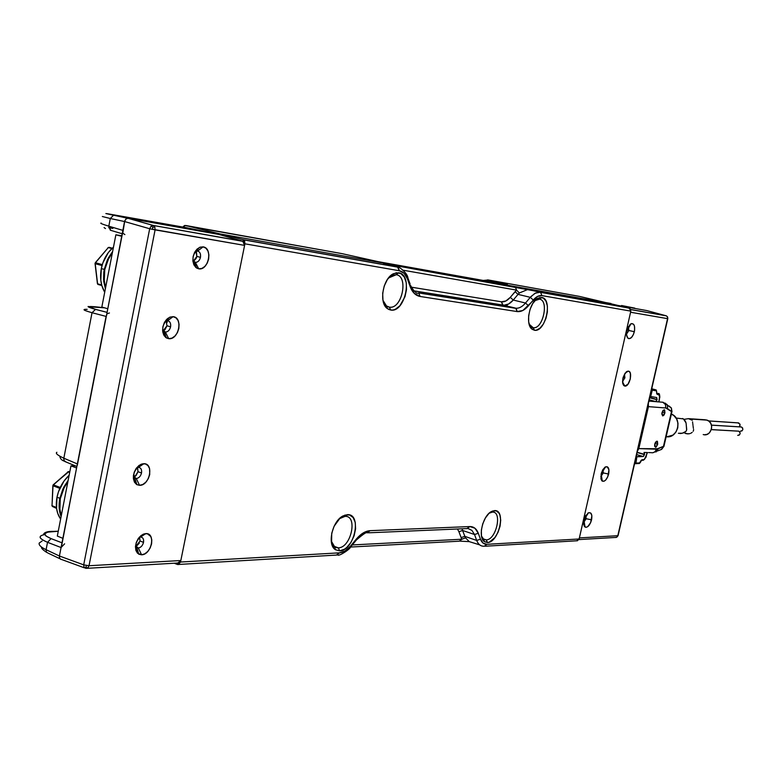 <?xml version="1.0" encoding="UTF-8"?>
<svg xmlns="http://www.w3.org/2000/svg" width="782" height="782" viewBox="0 0 782 782"><rect width="100%" height="100%" fill="white"/><g stroke="black" fill="none" stroke-linecap="round" stroke-linejoin="round"><path stroke-width="1.17" d="M603.274 472.954L602.942 469.503L603.274 472.954L601.573 472.445L603.274 472.954L600.791 476.697L603.274 472.954L608.65 474.029L603.274 472.954M601.143 473.99L605.522 466.883C608.435 466.248 609.481 468.633 608.65 474.029C607.018 479.434 604.897 481.79 602.287 481.116L601.143 473.99L601.055 479.229L601.915 480.832L603.997 481.243L605.6 480.148L607.731 476.844L608.953 469.943L607.291 466.776L605.024 467.167L602.717 469.874L601.143 473.99M586.158 518.74L585.845 515.387L586.158 518.74L584.467 518.212L586.158 518.74L583.567 522.572L586.158 518.74L591.583 519.805L586.158 518.74M583.91 520.108L588.416 512.836C591.348 512.151 592.404 514.478 591.583 519.805C589.911 525.299 587.732 527.723 585.053 527.088L583.91 520.108L583.558 522.933L584.232 526.198L586.08 527.342L587.683 526.716L590.654 522.64L591.866 515.739L590.772 513.08L588.66 512.728L585.493 515.964L583.91 520.108M622.54 381.46L624.896 377.853L624.476 374.128L624.896 377.853L623.117 377.393L624.896 377.853L622.54 381.46M624.916 386.073L622.57 382.251L624.916 386.073L624.104 385.78C621.524 380.873 622.531 376.064 627.115 371.362L628.317 371.137C633.127 371.313 629.578 386.885 624.916 386.073L628.024 384.138L630.302 378.987L630.419 373.61L629.598 371.861L628.317 371.137L625.199 373.034L622.912 378.214L622.795 383.63L623.635 385.37L624.916 386.073M628.884 330.512L628.405 326.602L628.884 330.512L627.193 330.102L628.884 330.512L626.548 334.07L628.884 330.512L634.349 331.685L628.884 330.512M626.92 330.542L631.084 323.758C634.124 323.24 635.209 325.879 634.349 331.685C632.785 336.964 630.722 339.202 628.171 338.381C626.597 337.022 626.177 334.413 626.92 330.542L626.597 334.852L627.633 337.892L628.933 338.674L631.289 337.707L633.42 334.52L634.613 330.2L634.485 326.182L633.655 324.354L631.612 323.572L630.009 324.491L626.92 330.542M628.21 328.499L628.044 327.296L628.21 328.499M584.701 520.216L583.636 521.77L584.701 520.216M646.743 310.562L666.381 315.85L667.525 316.866L667.554 318.645L667.339 316.808L666.381 315.85L646.743 310.562L618.171 305.479L646.743 310.562M621.534 305.498L634.779 308.128L621.534 305.498M605.63 302.546L610.986 303.504L605.63 302.546M666.02 315.723L630.742 309.506L666.284 315.84M667.652 317.179L667.75 318.645M667.662 317.121L666.381 315.85L630.761 309.584M630.634 311.246L630.575 312.243L667.554 318.645L618.063 535.67L616.832 537.175L618.063 535.67L667.799 318.685L667.525 316.866M615.239 537.429L616.099 537.478M616.108 305.752L616.988 305.987L616.108 305.752M578.934 539.59L615.356 537.459L616.832 537.175L617.809 535.709L579.394 537.899L579.022 538.769M630.575 312.243L579.394 537.899L630.575 312.243L667.554 318.645L617.809 535.709L579.394 537.899M666.156 436.688C677.955 439.044 682.794 418.135 671.376 414.079L673.908 415.613L676.635 418.976L677.994 423.287L677.759 427.871L675.971 432.016L672.911 435.105L666.997 436.767M396.22 274.726C408.615 276.075 402.29 308.558 389.935 307.199L389.348 307.14C401.831 309.701 408.976 276.163 396.22 274.726L398.654 272.781C413.277 274.462 405.066 312.947 390.746 310.053L389.348 307.14L390.746 310.053L393.043 310.004L395.389 309.252L399.895 305.762L404.968 296.759L406.503 289.565L406.249 282.625L404.255 276.994L400.785 273.514L396.357 272.752L391.655 274.853L387.383 279.506L384.226 286.007L382.672 293.348L382.975 300.376L385.057 306.006L388.595 309.379L390.746 310.053L387.461 308.675C378.644 303.113 382.838 278.402 393.444 273.72L398.654 272.781L396.22 274.726L391.684 275.557L388.459 278.021L396.22 274.726M539.453 299.174C549.13 300.141 543.187 328.831 533.568 327.726L533.148 327.687C542.825 329.76 549.375 300.21 539.453 299.174L541.711 297.473C553.089 298.685 545.562 332.604 534.458 330.258L533.148 327.687L534.458 330.258L536.247 330.19L539.951 328.205L543.363 324.061L545.953 318.401L547.361 312.057L547.371 305.977L545.963 301.07L543.353 298.089L539.922 297.492L536.188 299.408L532.728 303.553L530.079 309.291L528.652 315.742L528.681 321.891L530.137 326.798L531.349 328.538L534.458 330.258L532.151 329.271C525.045 324.755 529.287 302.028 537.996 298.177L541.711 297.473L539.453 299.174L534.898 300.65L539.453 299.174M492.377 512.102L492.494 512.102C502.591 511.448 496.14 539.991 486.238 539.883L483.296 538.886L486.238 539.883C496.218 539.981 502.601 511.184 492.377 512.102L494.576 510.597C506.296 509.571 498.955 542.62 487.509 542.532L486.238 539.883L487.509 542.532L489.346 542.131L494.938 537.537L498.026 532.298L500.05 526.208L500.715 520.167L499.913 515.084L498.994 513.139L496.267 510.851L492.728 510.959L488.916 513.442L485.407 517.967L482.748 523.823L481.36 530.098L481.458 535.826L483.022 540.127L484.283 541.515L487.509 542.532L484.508 541.682C477.567 537.684 482.68 515.621 491.526 511.496L494.576 510.597L489.151 513.227L492.377 512.102M344.989 516.374L345.165 516.374C358.078 515.631 351.04 547.889 338.323 547.84L333.885 546.217L338.323 547.84C351.147 547.869 358.088 515.309 344.989 516.374L347.345 514.673C362.359 513.481 354.383 550.851 339.671 550.851L338.323 547.84L339.671 550.851L344.422 549.238L346.778 547.459L351.01 542.346L354.099 535.807L355.585 528.808L355.253 522.405L353.132 517.537L349.534 514.967L344.989 515.094L340.19 517.928L334.11 526.257L331.724 533.285L331.588 543.314L333.787 548.162L335.468 549.726L339.671 550.851L335.429 549.697C326.876 544.829 332.262 520.959 343.073 515.905L347.345 514.673L339.261 518.789L344.989 516.374M410.628 285.538L410.1 286.466L410.628 285.567C414.108 291.813 416.816 294.276 418.751 292.957L420.13 296.476L418.781 292.967L515.817 308.333L517.137 311.578L516.159 308.264C519.356 308.323 522.464 306.583 525.514 303.025L528.485 305.742L525.514 303.025L530.294 297.326L518.046 294.384L519.346 292.986L527.987 289.399L390.335 264.599L384.48 263.866L398.058 267.209L399.377 270.758C403.004 271.51 405.672 274.179 407.383 278.783L410.1 286.466C412.29 292.321 415.633 295.655 420.13 296.476L517.137 311.578C520.959 312.038 524.751 310.092 528.485 305.742L533.256 300.034L530.294 297.326L534.82 293.406L539.375 292.204L540.626 292.458L541.897 295.616L630.83 311.128L629.197 308.069L540.176 292.292L535.474 293.064L530.91 296.613L530.294 297.326L533.256 300.034C536.149 296.681 539.033 295.205 541.897 295.616L540.665 292.478L527.987 289.399L519.346 292.986L516.56 290.112L515.289 286.945L516.56 290.112L519.346 292.986L518.046 294.384L530.294 297.326L525.514 303.025L513.256 300.044L518.046 294.384L515.094 291.686L516.56 290.112L403.229 270.23L516.56 290.112L510.294 297.336L505.876 300.982L501.399 301.793L411.303 287.17L501.399 301.793C504.4 302.184 507.371 300.699 510.294 297.336L513.256 300.044L508.632 304.002L503.882 305.244L502.679 305.009L501.399 301.793L503.109 305.166L414.167 290.972L503.109 305.166L515.406 308.186L418.751 292.957L515.406 308.186L503.872 305.244C507.068 305.322 510.206 303.592 513.256 300.044L510.294 297.336L515.094 291.686L518.046 294.384L513.256 300.044L525.514 303.025C522.464 306.583 519.346 308.333 516.159 308.264L502.709 305.019L414.03 290.865M458.907 531.692L457.441 528.994L458.907 531.692L462.68 530.489L458.907 531.692L461.126 537.576L458.907 531.692M461.918 528.798L464.879 536.384L461.126 537.576L461.859 539.228L352.311 544.937L461.859 539.228L461.126 537.576L464.879 536.384L461.918 528.798M485.358 546.217L576.637 540.792L579.139 538.984L486.893 544.311L484.244 546.286L486.893 544.311C483.96 544.399 481.82 542.698 480.471 539.218L478.31 533.304L474.518 534.507L471.908 530.362L468.125 528.573L471.908 530.362L474.518 534.507L462.68 530.489L474.518 534.507L476.688 540.421L464.879 536.384L465.534 537.85L461.859 539.228L459.23 541.203L461.859 539.228L465.534 537.85L469.278 541.643L479.669 544.859M467.255 528.524L469.865 526.56L370.072 530.675C365.399 530.988 360.805 533.803 356.289 539.111L350.512 546.1C346.993 550.264 343.327 552.512 339.535 552.835L180.525 562.033L244.913 243.818L399.377 270.758L397.539 267.014L242.997 239.615L244.913 243.818L399.377 270.758L404.108 273.309L407.383 278.783L407.911 277.854L407.383 278.783L410.1 286.466L414.235 293.377L420.13 296.476L517.137 311.578L522.845 310.483L537.586 296.398L541.897 295.616L630.83 311.128L579.139 538.984L486.893 544.311L483.081 543.119L480.471 539.218L476.688 540.421C478.173 544.252 480.51 546.198 483.696 546.237C480.519 546.198 478.173 544.252 476.688 540.421L480.471 539.218L478.31 533.304C476.57 528.779 473.755 526.53 469.865 526.56L466.991 528.534M367.227 532.874L370.072 530.675L469.865 526.56L474.899 528.212L478.31 533.304L474.518 534.507L476.688 540.421L464.879 536.384L465.534 537.85M178.795 564.448L336.71 555.054L339.535 552.835L345.126 550.919L350.512 546.1L350.277 547.4L350.512 546.1L356.289 539.111L356.035 540.421L356.289 539.111L363.122 533.001L370.072 530.675L367.061 532.816M122.901 232.537L124.758 220.817L126.146 218.823L128.072 218.286L106.763 213.613L186.311 227.66L218.852 234.434L218.989 233.73L242.997 239.615L218.989 233.73L609.07 303.338L629.197 308.069L390.335 264.599L391.694 265.597L390.335 264.599L383.649 263.593L397.539 267.014L242.997 239.615L244.649 241.11L244.913 243.818L180.525 562.033L339.535 552.835L336.504 554.995M407.911 277.854L407.402 276.505M243.505 239.82L398.028 267.19C397.442 265.489 407.608 272.859 407.911 277.884L410.139 284.208M180.525 562.033L177.543 564.526L174.249 563.226L178.335 564.575L180.525 562.033M332.751 546.559L333.288 546.119M331.206 540.88L334.637 546.833L338.039 547.85C334.52 547.732 332.242 545.406 331.206 540.88M481.517 536.129L483.628 539.14L486.238 539.883L483.354 538.935L481.517 536.129M529.121 324.119L531.134 326.827L533.148 327.687L529.121 324.119M382.965 300.327L386.484 305.948L389.348 307.14C386.337 306.612 384.216 304.345 382.965 300.327M64.623 543.813L61.074 547.537L59.422 556.012L83.694 564.858L89.021 565.738L155.09 229.879L244.6 245.392L244.355 242.723L242.752 241.198L153.194 225.431L154.836 227.044L155.09 229.879L154.836 227.044L152.852 227.191L152.392 229.361L152.852 227.191L151.053 226.213L149.685 228.745L244.6 245.392L242.752 241.198L218.852 234.434L242.752 241.198L153.194 225.431L151.053 226.213L152.852 227.191L154.836 227.044L153.194 225.431L128.072 218.286L106.763 213.613L186.311 227.66L218.852 234.434L127.867 218.256L125.892 219.028L124.553 221.541L110.291 218.51L124.553 221.541L149.685 228.745L151.053 226.213L153.194 225.431L128.072 218.286L218.852 234.434L218.989 233.73L609.07 303.338L629.999 308.46L630.83 311.128L579.139 538.984L577.312 540.821M532.307 327.482L533.148 327.687M507.371 304.609L506.951 306.104M678.375 433.287L682.383 433.208L686.039 431.322L686.723 429.533L686.049 422.954L683.439 418.908L676.088 418.047M685.902 422.368L684.475 419.768L682.539 418.478M679.91 433.511L681.572 433.384M683.204 432.984L686.039 431.322M686.645 430.12L686.146 423.658M687.593 433.902L684.064 432.671L686.029 433.678L689.225 433.756L687.593 433.902M690.027 433.551L689.225 433.756L690.027 433.551M692.178 432.397L690.799 433.257L692.178 432.397M693.468 430.618L693.175 431.244L693.468 430.618M693.585 429.445L693.595 430.002L693.585 429.445M693.399 428.321L693.292 427.686L693.399 428.321M693.077 426.17L693.292 427.686L693.077 426.17M692.891 424.479L692.979 425.32L692.891 424.479M692.686 422.974L692.793 423.697L692.686 422.974M692.598 421.869L692.608 422.358L692.598 421.869M705.296 419.787L688.424 418.653L684.064 419.357L688.424 418.653L692.275 420.266L690.418 419.005L707.045 420.13L690.418 419.005M703.213 434.548C711.297 437.167 715.178 422.573 707.045 420.13M741.404 426.972L711.444 425.125L741.404 426.972L742.626 427.959L742.841 429.601L741.923 430.941L740.407 431.185C743.164 430.52 743.535 429.132 741.522 427.011L741.404 426.972M737.915 422.857L708.58 420.912L738.628 422.906L740.095 424.685L739.186 426.835L739.987 425.76L739.928 424.059L737.846 422.867M738.687 431.156L711.346 429.601L738.687 431.156L739.899 432.143L740.114 433.785L739.195 435.115L737.69 435.369C740.446 434.694 740.818 433.306 738.785 431.185L737.905 431.117M703.966 419.866L706.605 419.993L709 421.224L710.77 423.385L711.649 426.131L711.493 429.064L709.44 432.808L707.153 434.323L704.523 434.763M56.978 497.293C55.424 506.081 56.646 513.344 60.625 519.072L57.721 513.393L56.568 508.408L56.978 497.293L59.843 498.242L56.978 497.293L58.523 491.595L63.997 481.067L69.129 475.27C62.883 481.155 58.836 488.486 56.978 497.293M105.394 288.734L103.723 281.442L104.231 269.487L108.278 258.011L112.618 251.54L107.369 259.81L104.231 269.487L104.749 269.624L104.231 281.588L105.56 287.854L104.035 279.057L104.749 269.624L104.231 269.487L103.781 272.361L103.556 279.497L105.394 288.724M104.749 269.624L108.786 258.148L112.422 252.557L107.642 260.494L104.749 269.624M483.804 280.562L488.32 279.985L505.788 284.472L377.931 261.628L342.096 253.651L184.552 225.499L182.832 227.034L185.559 225.47L342.096 253.651L378.156 261.667L503.373 284.062L507.401 284.511L487.714 279.936M488.271 279.976L579.354 296.378M579.54 296.407L608.65 303.26L579.54 296.407L488.32 279.985L483.227 280.455M507.401 284.511L487.489 279.888M185.559 225.47L219.986 233.906L608.65 303.26L219.986 233.906L185.559 225.47M60.273 498.76L59.774 498.574C58.533 505.289 58.973 511.291 61.104 516.57L59.354 509.932L59.774 498.574L63.782 487.147L68.132 480.412L62.883 488.985L59.774 498.574L60.273 498.76L63.704 488.476L67.917 481.526L64.28 487.333L60.273 498.76L59.628 507.772L61.24 515.856L59.852 510.128L60.273 498.76M135.706 546.403L140.066 541.017L143.526 542.346C142.627 545.66 140.897 547.537 138.346 547.987C140.897 547.537 142.627 545.66 143.526 542.346C143.947 539.052 142.94 537.293 140.525 537.058L145.814 533.598C156.048 532.738 151.63 554.78 141.581 554.8L138.346 547.987L135.511 545.983L136.889 547.654L138.346 547.987L141.581 554.8L138.756 554.184C133.497 547.615 134.944 540.978 143.116 534.272L145.814 533.598L140.584 537.048C142.959 537.322 143.947 539.081 143.526 542.346L140.066 541.017L139.528 537.244M163.506 330.63L165.051 329.564L166.996 325.791L170.593 326.817C169.704 330.131 168.003 331.881 165.501 332.067L165.354 332.057C167.915 331.969 169.665 330.219 170.593 326.817C171.023 323.367 170.026 321.324 167.602 320.708L173.086 316.661C183.379 317.326 178.814 340.199 168.707 338.674L165.354 332.057L162.588 329.681L165.354 332.057L168.707 338.674L166.37 337.902C160.623 330.747 161.747 323.846 169.733 317.199L173.086 316.661L167.602 320.708C170.026 321.324 171.023 323.367 170.593 326.817L166.996 325.791L166.058 320.913M193.965 260.875L196.253 258.255L196.859 256.418L200.466 257.337C199.615 260.562 197.983 262.253 195.588 262.381L195.344 262.361C197.836 262.39 199.547 260.719 200.466 257.337C200.915 253.876 199.957 251.775 197.602 251.042L203.115 246.858C213.124 248.011 208.55 270.836 198.726 268.822L195.344 262.361L192.831 260.259L195.344 262.361L198.726 268.822L196.644 268.05C190.906 260.787 191.922 253.876 199.684 247.317L203.115 246.858L197.602 251.042C199.957 251.775 200.915 253.876 200.466 257.337L196.859 256.418L195.823 251.286L194.933 251.804L197.602 251.042L195.832 251.276L199.684 247.317M137.593 467.871L138.013 471.722L135.061 476.404L133.497 474.977L135.061 476.404L133.39 475.769L135.061 476.404L136.068 475.544L138.013 471.722L141.532 472.963C140.613 476.326 138.864 478.183 136.273 478.516C138.864 478.183 140.613 476.326 141.532 472.963C141.953 469.591 140.936 467.724 138.482 467.372L143.849 463.697C154.25 463.315 149.763 485.788 139.548 485.319L136.273 478.516L133.351 476.218L134.866 478.154L136.273 478.516L139.548 485.319L136.83 484.635C131.327 477.841 132.676 471.077 140.877 464.352L143.849 463.697L138.482 467.372C140.936 467.724 141.953 469.591 141.532 472.963L138.013 471.722L137.388 467.538M139.157 537.39L140.525 537.058L139.157 537.39L143.116 534.272M164.992 321.5L167.602 320.708L164.992 321.5M136.557 467.91L138.482 467.372L136.557 467.91M167.847 318.323L167.661 319.232L167.847 318.323M167.377 320.688L166.967 322.771L167.377 320.688M164.816 333.552L164.337 335.986L164.816 333.552M162.91 332.712L163.194 331.294L162.91 332.712M58.249 531.252L47.653 532.141L44.799 533.754L45.982 536.032L51.074 538.622C41.837 534.565 42.824 532.161 54.046 531.398L58.249 531.252M43.528 534.849C37.907 536.198 39.247 538.681 47.526 542.317L51.074 538.622L61.993 542.806L51.074 538.622L47.526 542.317L61.074 547.537L47.526 542.317C41.563 539.629 39.198 537.752 40.449 536.677M56.881 452.279C55.239 453.286 57.555 455.261 63.831 458.203L64.124 460.745L65.962 461.859M88.141 306.72C89.754 306.133 83.997 306.182 95.375 309.34L106.88 312.321L95.551 309.359C85.942 306.681 86.616 305.909 97.594 307.023L104.622 307.834L88.737 306.749L95.551 309.359L92.032 312.722C85.795 310.933 83.234 309.916 84.339 309.652M87.164 309.33C81.768 309.144 83.391 310.278 92.032 312.722L106.088 316.407L106.929 314.432M112.491 228.256L111.347 226.946L112.491 228.256L108.708 227.533M101.191 223.065C99.715 223.134 102.256 224.18 108.806 226.184L110.712 230.348M101.064 223.124C99.979 223.241 102.559 224.268 108.806 226.184L110.291 218.51L108.806 226.184L122.842 230.367L108.806 226.184L110.35 230.221L122.178 233.759M108.737 227.777L112.862 228.412M124.895 234.58L123.361 233.535M110.291 218.51L102.334 216.516L110.291 218.51L113.527 215.245L110.291 218.51M61.035 559.423L59.637 558.27L59.422 556.012L46.099 549.697L47.526 542.317L46.099 549.697L59.422 556.012L59.52 557.986L60.781 559.355M58.259 531.222L53.948 531.359C47.35 531.193 43.831 532.376 43.391 534.888L44.76 534.565M39.217 543.05C38.611 545.005 40.899 547.214 46.099 549.697L46.382 552.112L48.122 553.138L46.373 552.102L46.099 549.697C40.899 547.214 38.611 545.005 39.217 543.05L42.091 541.036M76.861 466.492L64.789 461.488L63.85 460.08L63.831 458.203L77.359 463.922L61.563 546.149M56.715 452.553C55.483 453.501 57.858 455.388 63.831 458.203L92.032 312.722L106.088 316.407L77.359 463.922L63.831 458.203L92.032 312.722M107.877 313.494L109.441 312.995M106.88 312.301L95.551 309.359M104.065 227.591L105.511 228.579M193.369 261.149L196.859 256.418L196.497 252.332M136.615 546.041L139.362 543.05M140.066 541.017L139.597 537.224M113.801 215.285L127.808 218.256M77.301 465.329L122.774 231.834M106.577 314.999L124.553 221.541L149.685 228.745L83.694 564.858L84.045 567.39L87.799 567.976L85.756 568.338M163.164 330.757L166.996 325.791M87.242 568.309L177.837 563.011L180.838 560.528L244.6 245.392L180.838 560.528L89.021 565.738L87.799 567.976L85.961 568.377L84.045 567.39L83.694 564.858L59.422 556.012L77.359 463.922M177.69 562.972L179.635 562.629L180.838 560.528L89.021 565.738L155.09 229.879L149.685 228.745L83.694 564.858L89.021 565.738L87.799 567.976L85.981 567.458L86.323 565.542L85.981 567.458L84.045 567.39M141.581 554.8L144.778 553.842L147.788 551.427L150.183 547.918L151.591 543.861L151.796 539.844L150.779 536.491L147.319 533.744L144.23 533.862L141.043 535.553L138.258 538.573L136.293 542.473L135.462 546.628L135.892 550.411L137.515 553.236L141.581 554.8M168.707 338.674L171.923 338.147L174.972 336.025L177.397 332.643L178.824 328.518L179.058 324.266L178.061 320.512L175.96 317.844L173.086 316.661L169.86 317.15L166.791 319.252L164.328 322.643L162.881 326.817L162.646 331.118L163.682 334.882L165.813 337.541L168.707 338.674M198.726 268.822L201.864 268.441L204.835 266.447L207.21 263.163L208.638 259.077L208.892 254.795L207.934 250.973L205.91 248.187L203.115 246.858L199.977 247.2L196.976 249.175L194.562 252.478L193.125 256.604L192.88 260.924L193.858 264.766L195.92 267.542L198.726 268.822M139.548 485.319L142.793 484.488L145.863 482.152L148.287 478.662L149.724 474.547L149.567 468.565L147.954 465.564L145.384 463.922L142.236 463.892L138.991 465.476L136.156 468.457L134.162 472.367L133.38 478.643L134.445 482.171L136.615 484.508L139.548 485.319M101.308 268.617C99.705 277.688 100.839 285.547 104.71 292.214L101.904 285.762L100.819 280.318L101.308 268.617L104.26 269.379L101.308 268.617L102.882 262.83L108.356 252.518L113.468 247.161C107.271 252.439 103.214 259.595 101.308 268.617M95.228 263.26L95.482 262.752L102.295 264.619L95.482 262.752L95.218 263.309L102.129 265.206L95.248 263.192M108.287 247.581L111.904 248.539L108.287 247.581L95.482 262.752L108.287 247.581M97.828 284.325L101.836 285.518L98.043 284.452M97.535 283.387L95.033 263.368L102.031 265.557L95.209 263.69L97.584 283.798L101.68 284.961L97.584 283.798M95.306 262.732L107.994 247.923M112.295 248.187L109.021 247.317M62.863 538.339L57.321 536.071L62.863 538.339M70.957 465.867L57.321 536.071L70.957 465.867L76.568 467.959L70.957 465.867L75.483 465.916L70.957 465.867M107.584 308.704L101.836 307.023L107.584 308.704M115.873 234.796L101.836 307.023L115.873 234.796L121.679 236.291L115.873 234.796L121.787 235.773L115.873 234.796M60.214 487.479L53.43 484.879L53.039 485.583L59.882 488.212L53.039 485.583L53.049 484.987L53.02 485.749L53.049 484.987L68.924 471.595L67.79 471.878L69.706 472.328L68.181 471.761L53.43 484.879L60.214 487.479M52.023 505.719L53.02 485.749L52.023 505.719L56.46 507.479L52.023 505.719L52.355 506.423L51.886 505.387L52.355 506.423L56.578 508.427L52.355 506.423M53.225 484.83L67.819 472.084M67.926 471.722L68.924 471.595M52.042 505.319L52.863 485.671M53.02 485.749L59.813 488.369L53.02 485.749M659.05 400.188L659.832 397.119C659.627 394.294 659.197 393.121 658.532 393.59L658.894 394.509L658.532 393.59L656.645 393.278L657.007 394.196L658.894 394.509L659.744 397.139L658.962 401.84L648.923 401L655.746 401.567L657.076 399.749L649.666 397.774L657.076 399.749L656.684 397.53L650.683 396.542L652.061 390.941L651.269 390.765L652.061 390.941L650.683 396.542L649.979 396.396L656.684 397.53L657.076 399.749L655.727 401.567L658.962 401.84L659.646 395.33L657.007 394.196L656.645 392.193L657.007 394.196L656.587 393.248L658.395 393.542L656.587 393.238M661.963 412.73L664.114 409.739L664.915 412.945L662.11 412.182L664.915 412.945L664.661 410.022L662.901 410.57L661.797 413.922L662.725 415.936L663.977 415.095L664.915 412.945L662.755 415.936L661.963 412.73M654.73 444.156L656.909 441.126L657.701 444.264L654.915 443.482L657.701 444.264L657.437 441.39L655.668 441.986L654.73 444.156L654.661 446.356L656.127 447.079L657.701 444.264L655.521 447.294L654.73 444.156M651.093 452.67C653.674 453.11 655.414 451.947 656.323 449.181C655.414 451.947 653.674 453.11 651.093 452.67L648.601 452.573M646.704 454.068L646.02 457.216L643.928 459.65L643.146 460.246L643.928 459.65L641.954 459.748L639.969 462.905L635.922 463.12L636.871 456.776L643.146 456.493L644.466 454.635L637.115 452.514L644.524 454.381L637.222 452.279L644.524 454.381L644.036 452.475L647.496 452.543L644.456 459.464L641.172 460.334L639.187 463.511L639.969 462.905L635.052 463.706L635.922 463.12L634.886 462.24L635.688 462.348L636.871 456.776L636.157 456.688L643.527 456.336L644.524 454.381L644.358 452.631M651.729 388.771L656 389.895L651.65 389.104L652.638 390.208L656.499 390.873L656.655 392.163L656.147 389.954L656.499 390.873L652.638 390.208L652.1 389.231L656.157 389.954L651.729 388.771M656 389.895L656.684 391.694M652.061 390.941L652.638 390.208L652.061 390.941M634.632 463.345L635.131 463.716M639.383 463.511L640.546 461.996M640.605 462.084L640.634 461.576M643.146 456.493L636.636 454.606L643.146 456.493M641.162 460.344L640.702 461.663M657.124 399.494L649.725 397.52L657.124 399.494M668.952 405.966L671.396 407.999L671.503 411.557L672.031 411.537L671.503 411.557L671.386 407.989L668.952 405.966M646.665 454.049L645.952 457.187M651.113 401.186L651.611 401.322M655.727 401.567L649.197 399.817L655.727 401.567M647.301 452.563L646.655 454.127L647.457 452.573M664.016 446.268L661.103 449.611L663.977 446.131M637.438 451.116L638.826 448.614L638.034 448.526L638.826 448.614L637.438 451.116M647.662 406.532L648.444 406.64L648.307 403.708L648.444 406.64L647.662 406.532M665.071 403.082L667.417 405.047L667.525 408.634L671.503 411.557L663.478 446.327L656.323 449.181L638.826 448.614L648.444 406.64L665.814 407.979L665.453 404.509L662.716 402.153L665.462 404.529L665.814 407.979L667.525 408.634L667.417 405.056L662.716 402.153M659.118 400.237L658.962 401.84M667.212 404.675L666.655 404.265M658.288 448.741L655.99 452.006L658.288 448.741L638.826 448.614L648.444 406.64L665.814 407.979L671.503 411.557L663.478 446.327L658.288 448.741M604.838 467.304L605.522 466.883M587.839 513.178L588.416 512.836M629.999 324.501L631.084 323.758M626.744 335.83L628.171 338.381M622.697 383.2L624.104 385.78M626.187 371.978L627.115 371.362M583.626 524.184L585.053 527.088M600.879 478.359L602.287 481.116M629.627 308.225L390.795 264.775M467.137 528.573L368.41 532.816M337.736 555.044C338.997 556.501 350.092 549.247 350.678 546.921L356.445 539.932C363.386 533.959 366.973 531.604 367.217 532.865M387.422 264.57L390.814 264.785M350.649 547.038L459.23 541.203M469.239 541.623L460.266 541.164M332.389 545.797L338.039 547.85M341.275 517.449L343.073 515.905M334.637 546.833L335.429 549.697M489.728 512.884L491.526 511.496M483.628 539.14L484.508 541.682M536.217 299.789L537.996 298.177M531.134 326.827L532.151 329.271M391.684 275.557L393.444 273.72M386.484 305.948L387.461 308.675M486.033 539.883L482.22 538.593M741.522 427.011L711.454 425.154M738.755 422.945L708.629 420.941M738.785 431.185L711.346 429.631M166.419 320.454L165.843 320.307M195.686 250.66L196.302 250.797M64.476 461.214C61.68 460.334 60.136 458.692 59.872 456.297M113.527 215.245L105.863 213.545M48.122 553.138L59.94 558.749M41.739 547.224C40.918 547.889 42.511 549.59 46.529 552.327M127.867 218.256L152.998 225.411M61.524 559.472L84.417 567.84M136.215 478.516L133.311 477.333M195.588 262.381L194.376 262.029M196.644 268.05L194.268 261.96L192.959 261.599M164.005 331.568L165.501 332.067M136.195 547.107L138.189 547.987M243.182 241.384L153.008 225.411M134.866 478.154L136.83 484.635M136.948 467.714L140.877 464.352M164.142 331.646L166.37 337.902M165.872 320.991L169.733 317.199M136.889 547.654L138.756 554.184M112.285 248.187L108.072 247.562M97.799 284.296L97.437 283.739M97.408 283.465L95.062 263.642M656.645 393.278L656.655 392.163M656.147 389.954L652.08 389.231M639.177 463.501L635.404 463.706M643.146 460.246L641.436 460.334M643.361 460.246L646.02 457.216M655.746 401.567L649.197 399.817M648.904 401.098L663.087 402.271L671.386 407.989L671.953 411.557L663.938 446.297L661.67 449.347L652.647 452.788"/></g></svg>
